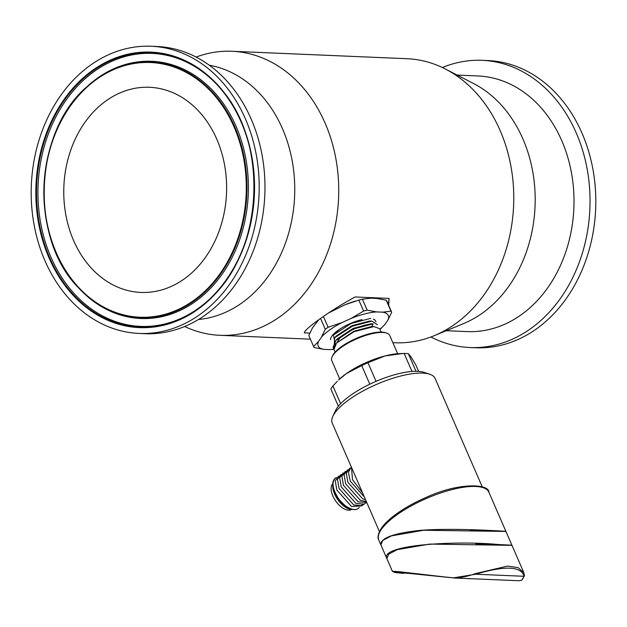 <?xml version="1.0" encoding="UTF-8"?>
<svg xmlns="http://www.w3.org/2000/svg" width="627" height="627" viewBox="0 0 627 627"><rect width="100%" height="100%" fill="white"/><g stroke="black" fill="none" stroke-linecap="round" stroke-linejoin="round"><path stroke-width="0.94" d="M97.647 78.007A128.723 102.052 92.4 0 1 229.223 112.75A128.723 102.052 92.4 0 1 215.853 282.346A128.723 102.052 92.4 0 1 80.907 290.348A128.723 102.052 92.4 0 1 79.088 288.436L78.563 287.871A128.033 101.503 92.4 0 1 87.129 86.526A128.033 101.503 92.4 0 1 97.02 78.571A128.033 101.503 92.4 0 1 228.353 113.934A128.033 101.503 92.4 0 1 213.423 283.192A128.033 101.503 92.4 0 1 78.563 287.871C29.273 238.534 33.827 131.498 87.129 86.526L87.702 86.009A128.723 102.052 92.4 0 1 89.669 84.261A128.723 102.052 92.4 0 1 97.647 78.007M217.365 85.037A136.615 108.306 -87.6 0 0 215.696 83.297A136.615 108.306 -87.6 0 0 94.661 71.149A136.615 108.306 -87.6 0 0 53.475 262.689A136.615 108.306 -87.6 0 0 206.393 302.018A136.615 108.306 -87.6 0 0 208.203 300.419M442.372 67.528A143.724 113.949 92.4 0 1 482.147 60.333A143.724 113.949 92.4 0 1 589.882 208.767A143.724 113.949 92.4 0 1 469.929 347.523A143.724 113.949 92.4 0 1 430.906 336.973M482.147 60.333L487.916 60.576A143.724 113.949 92.4 0 1 595.65 209.018A143.724 113.949 92.4 0 1 475.697 347.766L469.929 347.523M446.275 330.711L467.099 331.597A127.932 101.425 -87.6 0 0 573.87 208.086A127.932 101.425 -87.6 0 0 477.97 75.961L457.154 75.075M445.46 69.048L473.714 83.61A127.932 101.425 92.4 0 1 535.05 206.44A127.932 101.425 92.4 0 1 463.502 323.61L434.119 335.719A142.149 112.695 -87.6 0 0 513.615 205.523A142.149 112.695 -87.6 0 0 445.46 69.048A142.149 112.695 -87.6 0 0 407.064 58.719L232.021 51.273A142.149 112.695 92.4 0 1 335.978 159.321A142.149 112.695 92.4 0 1 279.705 316.847A142.149 112.695 92.4 0 1 219.936 335.312A142.149 112.695 92.4 0 1 184.628 326.502M388.74 305.482L388.983 298.405L355.109 296.971C331.401 309.769 303.774 329.34 304.354 332.906L309.816 333.133M388.983 298.405A45.802 14.601 -23.5 0 1 387.894 303.539M392.855 342.663L394.979 342.757A142.149 112.695 -87.6 0 0 434.119 335.719M196.094 57.049A142.149 112.695 92.4 0 1 232.021 51.273M198.524 319.464A127.932 101.425 -87.6 0 0 241.63 303.1A127.932 101.425 -87.6 0 0 282.495 128.739A127.932 101.425 -87.6 0 0 209.332 65.247M139.084 333.446L144.853 333.697A143.724 113.949 -87.6 0 0 205.288 315.028A143.724 113.949 -87.6 0 0 262.188 155.747A143.724 113.949 -87.6 0 0 157.071 46.5L151.303 46.257A143.724 113.949 -87.6 0 0 31.35 185.012A143.724 113.949 -87.6 0 0 139.084 333.446A143.724 113.949 -87.6 0 0 199.511 314.785A143.724 113.949 -87.6 0 0 256.412 155.504A143.724 113.949 -87.6 0 0 151.303 46.257M106.394 100.618A102.663 81.392 -87.6 0 0 65.749 214.387A102.663 81.392 -87.6 0 0 140.832 292.425A102.663 81.392 -87.6 0 0 183.993 279.093A102.663 81.392 -87.6 0 0 224.638 165.316A102.663 81.392 -87.6 0 0 149.555 87.286A102.663 81.392 -87.6 0 0 106.394 100.618M367.963 362.735A47.386 15.103 156.5 0 0 361.724 365.588L346.363 373.582L338.556 380.033A42.644 13.59 -23.5 0 1 346.363 373.582A42.644 13.59 -23.5 0 1 385.103 355.901A42.644 13.59 -23.5 0 1 399.274 353.636L402.683 353.51L385.103 355.901L367.963 362.735L376.059 381.349M397.659 353.722L389.72 335.461A31.585 10.063 156.5 0 0 386.687 333.086A31.585 10.063 156.5 0 0 356.739 338.823A31.585 10.063 156.5 0 0 332.122 356.818A31.585 10.063 156.5 0 0 331.785 360.65L339.724 378.912M386.687 333.086L385.55 332.718A30.637 9.766 156.5 0 0 356.504 338.274A30.637 9.766 156.5 0 0 332.623 355.728L332.122 356.818M335.132 352.115L333.987 349.482L336.519 343.079L354.043 331.699L373.958 326.589L379.727 328.752L381.192 332.091M333.352 348.024L333.078 347.389L335.813 340.539L353.463 328.971L373.136 323.861C362.962 324.559 352.178 328.83 340.79 336.675L333.352 348.024L333.791 348.737M374.327 326.596L373.59 326.589M336.519 343.079L353.84 331.221L371.529 326.573L373.958 326.589M340.085 328.932L335.037 333.258M334.16 346.551L334.653 337.757L352.311 326.212L371.897 321.118L369.444 321.087L351.998 325.656L336.244 335.994L334.599 337.788M373.081 323.853L370.628 323.838L353.205 328.391L337.444 338.729L335.798 340.524M371.897 321.118L377.423 324.747M335.39 344.427L333.407 335.077L350.979 323.524L370.604 318.391M371.819 326.573L373.128 323.853M418.585 371.364L415.717 364.765L411.069 357.006L408.334 353.644A47.386 15.103 156.5 0 0 404.156 353.463L402.683 353.51M404.156 353.463L411.97 371.443M337.31 381.279L332.921 385.981L340.626 403.702M361.724 365.588L369.812 384.194M332.921 385.981A47.386 15.103 156.5 0 0 330.86 389.006L338.361 406.249M408.334 353.644L416.007 371.278M482.265 486.897L435.091 378.418A56.069 17.869 156.5 0 0 429.707 374.209A56.069 17.869 156.5 0 0 376.553 384.39A56.069 17.869 156.5 0 0 332.851 416.32A56.069 17.869 156.5 0 0 332.255 423.131L379.429 531.618M332.851 416.32L335.359 410.889A51.328 16.357 -23.5 0 1 375.361 381.655A51.328 16.357 -23.5 0 1 424.024 372.336L429.707 374.209M351.277 509.649A15.949 8.284 -125.3 0 1 344.403 508.991A15.949 8.284 -125.3 0 1 333.094 496.513A15.949 8.284 -125.3 0 1 332.718 483.825M364.373 496.992L350.234 481.081L348.416 472.217L351.308 466.95M362.571 492.846L352.484 479.624L351.512 467.421M352.789 470.352L359.718 486.286M332.702 484.859L333.956 491.192A18.951 9.844 -125.3 0 1 332.702 484.859A18.951 9.844 -125.3 0 1 335.1 478.385M335.359 478.189L335.994 477.813A18.951 9.844 -125.3 0 1 336.033 477.79M333.956 491.192C337.992 502.243 351.324 512.525 357.633 508.787C355.407 510.166 352.209 509.712 348.04 507.431C345.273 506.577 338.431 498.99 337.906 497.673C332.098 487.931 331.479 481.309 336.033 477.798L336.566 477.594M348.91 508.975A17.376 9.029 -125.3 0 1 348.675 508.889A17.376 9.029 -125.3 0 1 347.209 508.246A17.376 9.029 -125.3 0 1 332.733 486.372A17.376 9.029 -125.3 0 1 332.733 485.972M354.663 509.477L349.129 509.061L347.609 508.387L337.498 498.982L332.765 486.576M357.406 480.972L354.145 473.471M340.994 474.459L337.475 479.373L339.05 488.472L353.761 504.986L362.038 505.668L363.77 504.312M338.792 476.011L335.273 480.925L336.848 490.032L351.559 506.545L361.56 505.879M357.633 508.779L359.373 507.431M343.188 472.899L339.677 477.821L341.253 486.928L355.964 503.426L364.24 504.1L365.98 502.752M347.601 469.78L344.09 474.694L345.657 483.793L360.368 500.315L366.38 501.616M345.406 471.332L341.88 476.254L343.455 485.353L358.166 501.866L366.724 502.399M349.795 468.22L346.284 473.142L347.86 482.249L362.571 498.747L365.604 499.821M393.756 571.73L395.755 572.302L394.924 572.475L392.4 571.346L386.89 558.673L388.693 554.135L397.361 549.613L429.722 544.087L511.969 545.357L523.921 572.851M505.926 531.453L423.664 530.246L391.381 535.889L382.729 540.396L380.926 544.965L386.828 558.524C380.072 544.095 460.226 540.678 498.183 544.51L511.906 545.2L505.934 531.453M475.681 543.766L508.458 545.098M455.265 578.016L413.295 573.752L398.96 571.675L450.068 577.569L394.211 571.902M461.425 577.389L460.884 577.232M461.323 577.467L460.774 577.412M461.613 577.412L461.135 577.349M458.525 577.929L459.834 577.757M454.222 577.992L518.976 580.743L521.813 580.171L524.086 576.291C521.264 566.181 505.127 565.491 475.666 574.23L453.078 577.922C460.688 577.796 468.173 576.338 475.525 573.564L507.541 566.087L518.082 567.631L523.819 572.6L524.423 575.852L521.923 580.147M395.755 572.302L408.741 573.25M392.518 571.236L398.96 571.675L399.705 572.169L398.96 571.675M461.284 577.78L459.505 577.53M470.132 578.799L465.673 578.407M458.266 577.639L458.98 577.647M458.517 578.016L457.044 577.828M460.947 578.274L463.855 578.4M460.618 578.345L460.187 578.212M502.008 531.155L470.062 529.87M505.864 531.296L488.864 492.164A60.02 19.131 156.5 0 0 426.195 498.559A60.02 19.131 156.5 0 0 378.779 540.027L380.863 544.824C380.338 538.084 393.442 533.263 420.192 530.364C455.657 527.597 507.682 531.563 505.864 531.296L505.683 531.382M379.923 329.167A38.223 12.179 156.5 0 0 384.97 324.41L387.909 320.091A38.223 12.179 156.5 0 0 382.65 312.168L376.678 311.917A38.223 12.179 156.5 0 0 350.916 318.516L342.005 322.584A38.223 12.179 156.5 0 0 321.494 337.107L318.555 341.425A38.223 12.179 156.5 0 0 323.806 349.349L329.778 349.6A38.223 12.179 156.5 0 0 333.893 349.192M382.65 312.168L390.966 311.172A42.644 13.59 -23.5 0 1 391.695 312.27L386.914 301.289A42.644 13.59 156.5 0 0 386.193 300.192L390.966 311.172M386.193 300.192L376.686 298.444L370.714 298.186L362.398 299.181A42.644 13.59 156.5 0 0 358.832 300.098L363.605 311.078A42.644 13.59 -23.5 0 1 367.171 310.161L362.398 299.181M367.171 310.161L376.678 311.917M350.916 318.516L363.605 311.078M358.832 300.098L344.944 304.785L328.987 312.755M321.494 337.107L325.28 329.285A42.644 13.59 -23.5 0 1 328.117 327.278L323.454 316.557M328.117 327.278L342.005 322.584M320.609 318.555L325.28 329.285M318.626 319.966L312.583 327.694L308.797 335.516L313.578 346.496L318.555 341.425M333.925 349.302L329.778 349.6M323.806 349.349L314.299 347.593A42.644 13.59 -23.5 0 1 313.578 346.496M384.97 324.41L379.993 329.481M391.695 312.27L387.909 320.091M330.578 339.701A24.484 7.798 -23.5 0 1 331.04 337.545A24.484 7.798 -23.5 0 1 338.321 330.123A24.484 7.798 -23.5 0 1 361.991 319.629M373.331 319.159A24.484 7.798 -23.5 0 1 375.887 321.847M330.492 311.87L330.876 311.65A38.223 12.179 -23.5 0 1 336.033 308.852M344.944 304.785A38.223 12.179 -23.5 0 1 354.506 301.375L355.462 301.085M93.517 70.514A137.305 108.855 -87.6 0 0 49.658 257.65A137.305 108.855 -87.6 0 0 197.309 309.213A137.305 108.855 -87.6 0 0 207.921 300.678A137.305 108.855 -87.6 0 0 217.107 84.755A137.305 108.855 -87.6 0 0 93.517 70.514M93.078 70.005A137.877 109.31 92.4 0 1 254.523 190.827A137.877 109.31 92.4 0 1 87.976 308.727A137.877 109.31 92.4 0 1 93.078 70.005M97.02 79.057A127.461 101.057 -87.6 0 0 92.294 299.753A127.461 101.057 -87.6 0 0 246.262 190.749A127.461 101.057 -87.6 0 0 97.02 79.057M362.038 505.668L361.92 504.735M524.086 576.291L524.384 575.641L524.086 576.291L475.666 574.23L475.525 573.564M413.295 573.752L412.942 573.344M404.164 573.047L412.19 573.642M402.597 572.937L401.805 573.266L403.427 573.384M394.924 572.475L401.805 573.266M206.393 302.018L208.18 300.443M217.342 85.013L215.696 83.297M217.107 84.755C269.916 137.548 265.033 252.556 207.921 300.678M219.936 335.312L310.381 339.16M335.03 333.266L333.392 335.053M348.675 508.889L349.121 509.053M488.864 492.164C489.162 483.738 458.807 482.335 426.65 497.187C414.902 502.251 404.658 507.964 395.911 514.305C389.312 519.14 384.469 523.78 381.381 528.232C378.089 533.695 377.227 537.629 378.779 540.027"/></g></svg>
